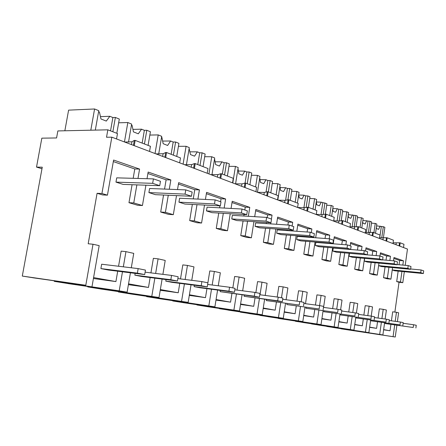 <?xml version="1.0" encoding="UTF-8"?>
<svg xmlns="http://www.w3.org/2000/svg" width="446" height="446" viewBox="0 0 446 446"><rect width="100%" height="100%" fill="white"/><g stroke="black" fill="none" stroke-linecap="round" stroke-linejoin="round"><path stroke-width="0.67" d="M22.3 276.068L85.799 285.262L93.008 244.246L88.185 243.761L97.083 193.302L101.928 193.519L111.829 137.173L106.527 137.245L107.837 129.831L57.857 130.929L56.575 137.953L41.835 138.165L36.516 167.088L42.258 167.194L22.3 276.068L32.837 277.724M85.799 285.262L32.792 277.758M93.008 244.246L99.179 245.629L92.06 286.304M53.972 280.785L54.34 281.37L68.244 283.589M341.051 328.669L395.245 337.02L396.868 325.346M326.695 326.282L333.597 327.548M311.481 323.751L318.717 325.084M295.319 321.059L302.929 322.469M278.126 318.199L338.035 327.453L339.975 314.146M259.801 315.149L268.258 316.727M240.221 311.888L249.163 313.56M219.259 308.392L228.737 310.182M196.758 304.646L196.926 304.969L206.833 306.553M172.546 300.604L172.741 300.966L183.278 302.65M146.422 296.244L146.645 296.646L157.89 298.441M118.145 291.522L118.407 291.974L130.433 293.892M87.438 286.388L87.745 286.895L100.657 288.963M93.588 277.579L115.915 281.588L93.42 278.516M383.644 329.616L390.033 330.765L383.616 329.828M395.201 321.332L396.461 312.3L392.681 311.804L391.421 320.813M390.908 324.504L390.033 330.765M394.872 312.094L399.031 282.273L396.695 281.588L398.155 271.112M399.047 264.74L399.649 260.458L403.429 260.787L393.98 257.504L393.511 260.826M393.846 258.451L399.649 260.458M392.558 267.606L390.936 279.163L387.106 278.761L383.538 277.713L385.065 266.898M386.019 260.163L386.615 255.954L390.467 256.283L380.432 252.798L379.981 255.976M380.293 253.774L386.615 255.954M378.966 263.134L377.266 275.11L373.358 274.708L369.567 273.593L371.167 262.415M372.187 255.279L372.772 251.176L376.703 251.499L366.027 247.792L365.558 251.065M365.882 248.796L372.772 251.176M364.505 258.368L362.721 270.8L358.735 270.404L354.704 269.211L356.376 257.643M357.475 250.061L358.049 246.092L362.057 246.409L350.679 242.451L350.182 245.835M350.528 243.494L358.049 246.092M349.101 253.283L347.217 266.206L343.152 265.81L338.848 264.545L340.61 252.553M341.792 244.475L342.355 240.667L346.436 240.979L334.283 236.754L333.246 243.8M334.126 237.83L342.355 240.667M332.644 247.842L330.659 261.3L326.517 260.91L321.917 259.55L323.768 247.112M324.365 243.098L324.415 242.752M325.05 238.471L325.586 234.88L329.75 235.181L316.738 230.654L315.673 237.768M316.571 231.764L325.586 234.88M315.038 242.011L312.936 256.049L308.71 255.664L303.782 254.209L305.733 241.275M306.369 237.071L306.452 236.508M307.132 232.004L307.634 228.681L311.877 228.965L297.917 224.115L296.824 231.279M297.744 225.263L307.634 228.681M296.15 235.739L293.914 250.412L289.61 250.033L284.308 248.472L286.377 235.009M287.051 230.588L287.179 229.768M287.91 225.018L288.367 222.024L292.693 222.298L277.674 217.074L276.559 224.271M277.484 218.267L288.367 222.024M275.829 228.976L273.454 244.347L269.066 243.979L263.357 242.295L265.548 228.257M266.273 223.597L266.452 222.47M267.21 217.603L267.633 214.866L272.043 215.123L255.837 209.486L254.705 216.684M255.642 210.724L267.633 214.866M253.919 221.656L251.377 237.807L246.911 237.45L240.745 235.633L243.07 220.954M243.85 216.031L244.09 214.532M244.815 209.982L245.267 207.139L249.76 207.373L232.215 201.274L231.067 208.438M232.009 202.562L245.267 207.139M230.225 213.718L227.493 230.727L222.944 230.387L216.26 228.419L218.746 213.043M219.594 207.819L219.906 205.862M220.575 201.737L221.054 198.777L225.626 198.983L206.582 192.365L205.428 199.44M206.364 193.703L221.054 198.777M204.508 205.065L201.57 223.045L196.942 222.727L189.673 220.586L192.332 204.435M193.252 198.871L194.763 189.701L199.418 189.873L178.668 182.659L177.514 189.572M178.433 184.059L194.763 189.701M176.51 195.604L173.327 214.677L168.621 214.381L160.688 212.045L163.554 195.03M164.557 189.082L166.118 179.805L170.846 179.944L148.156 172.056L147.018 178.701M147.905 173.516L166.118 179.805M145.909 185.201L142.436 205.528L137.663 205.26L128.972 202.696L132.072 184.716M133.176 178.311L134.781 168.984L139.581 169.073L113.596 160.042L107.447 195.158L102.613 194.93L97.083 193.302M113.329 161.575L134.781 168.984M123.33 266.825L125.939 251.628L121.161 251.131L118.558 266.251M117.705 271.196L115.915 281.588M128.543 283.851L148.479 287.43L128.403 284.665M155.637 273.454L158.09 258.842L153.379 258.329L150.932 272.88M150.146 277.551L148.479 287.43M160.348 289.56L178.222 292.766L160.231 290.262M185.14 279.497L187.454 265.426L182.81 264.907L180.502 278.917M179.771 283.344L178.222 292.766M189.411 294.773L205.483 297.655L189.305 295.391M212.179 285.022L214.364 271.458L209.804 270.939L207.881 282.814M206.938 288.657L205.483 297.655M216.065 299.556L230.571 302.154L215.975 300.097M237.06 290.095L239.128 277.016L234.641 276.492L232.834 287.899M231.937 293.535L230.571 302.154M240.6 303.955L253.735 306.313L240.528 304.44M260.024 294.773L261.986 282.14L257.582 281.616L255.87 292.593M255.023 298.04L253.735 306.313M263.263 308.019L275.182 310.16L263.196 308.454M281.482 297.817L283.149 286.884L278.828 286.365L277.195 297.014M276.397 302.21L275.182 310.16M284.258 311.787L295.096 313.733L284.202 312.172M301.217 301.836L302.806 291.294L298.564 290.775L296.991 301.173M296.255 306.079L295.096 313.733M303.759 315.289L313.644 317.061L303.709 315.634M319.592 305.582L321.103 295.397L316.944 294.884L315.433 305.031M314.742 309.68L313.644 317.061M321.928 318.544L330.954 320.167L321.884 318.857M336.73 309.167L338.185 299.227L334.104 298.714L332.649 308.621M332.002 313.042L330.954 320.167M338.893 321.588L347.15 323.071L338.848 321.867M352.764 312.518L354.163 302.812L350.16 302.304L348.761 311.971M348.148 316.186L347.15 323.071M354.765 324.437L362.336 325.797L354.732 324.688M367.794 315.645L369.143 306.173L365.213 305.666L363.864 315.11M363.289 319.135L362.336 325.797M369.65 327.108L376.602 328.356L369.623 327.336M385.132 319.018L386.392 310.042L383.214 309.329L379.362 308.827L378.057 318.048M377.517 321.9L376.602 328.356M101.928 193.519L107.447 195.158M390.936 279.163L387.396 278.109L388.923 267.26M404.321 271.714L402.794 282.675L400.475 281.983L401.941 271.48M402.827 265.086L403.429 260.787M405.208 265.303L407.471 249.052L111.829 137.173M142.436 205.528L133.761 202.952L136.866 184.884M137.97 178.45L139.581 169.073M173.327 214.677L165.41 212.335L168.281 195.242M169.285 189.26L170.846 179.944M201.57 223.045L194.317 220.898L196.987 204.675M197.901 199.089L199.418 189.873M227.493 230.727L220.831 228.753L223.318 213.311M224.165 208.065L225.626 198.983M251.377 237.807L245.233 235.984L247.563 221.249M248.344 216.304L249.76 207.373M273.454 244.347L267.767 242.663L269.958 228.564M270.683 223.886L270.861 222.755M271.436 219.042L272.043 215.123M293.914 250.412L288.634 248.846L290.703 235.332M291.383 230.894L291.506 230.069M292.119 226.077L292.693 222.298M312.936 256.049L308.024 254.594L309.976 241.609M310.611 237.389L310.695 236.826M311.33 232.617L311.877 228.965M330.659 261.3L326.076 259.94L327.927 247.458M328.529 243.427L328.579 243.076M329.215 238.783L329.75 235.181M347.217 266.206L342.935 264.935L344.691 252.904M345.879 244.798L346.436 240.979M362.721 270.8L358.707 269.607L360.379 258M361.477 250.396L362.057 246.409M377.266 275.11L373.497 273.989L375.097 262.778M376.117 255.619L376.703 251.499M389.871 260.503L390.467 256.283M107.837 129.831L117.482 133.56L116.534 138.951M36.516 167.088L41.974 168.75M122.477 271.798L119.205 290.848L127.121 292.169L130.433 272.79M119.205 290.848L54.34 281.37M127.121 292.169L68.21 283.623M56.174 281.108L56.547 281.688M397.38 321.633L398.613 312.78L396.461 312.3M403.524 247.558L403.981 244.28L400.196 242.819L399.733 246.125M402.794 282.675L399.031 282.273M341.118 328.83L395.245 337.02M381.369 322.441L379.68 334.416L382.891 334.952L333.591 327.559M379.68 334.416L326.767 326.455M311.559 323.941L368.87 332.61L370.643 320.161M368.87 332.61L318.712 325.095M295.408 321.265L353.951 330.112L355.802 317.251M353.951 330.112L302.918 322.48M278.226 318.422L338.035 327.453M259.912 315.394L321.031 324.604L323.071 310.823M321.031 324.604L268.247 316.738M240.349 312.155L302.823 321.56L304.964 307.266M302.823 321.56L249.152 313.577M219.404 308.688L283.266 318.288L285.529 303.447M283.266 318.288L228.72 310.193M221.316 308.699L221.461 308.994M196.926 304.969L262.22 314.77L264.612 299.327M262.22 314.77L206.81 306.569M198.844 304.952L199.011 305.276M172.741 300.966L239.496 310.968L242.033 294.878M239.496 310.968L183.256 302.667M174.665 300.916L174.854 301.279M146.645 296.646L214.894 306.854L217.587 290.056M214.894 306.854L157.862 298.463M148.568 296.562L148.791 296.964M118.407 291.974L188.162 302.382L191.039 284.804M188.162 302.382L130.405 293.92M120.314 291.84L120.576 292.292M87.745 286.895L159.021 297.504L162.099 279.079M159.021 297.504L100.623 288.986M89.624 286.706L89.936 287.218M72.141 284.041L72.246 283.433M80.47 285.206L80.57 284.643M58.471 281.437L58.37 281.989M69.955 283.678L70.055 283.115M382.891 334.952L384.586 322.893M394.688 325.039L393.071 336.658M396.695 281.588L400.475 281.983M383.538 277.713L387.396 278.109M369.567 273.593L373.497 273.989M354.704 269.211L358.707 269.607M338.848 264.545L342.935 264.935M321.917 259.55L326.076 259.94M303.782 254.209L308.024 254.594M284.308 248.472L288.634 248.846M263.357 242.295L267.767 242.663M240.745 235.633L245.233 235.984M216.26 228.419L220.831 228.753M189.673 220.586L194.317 220.898M160.688 212.045L165.41 212.335M128.972 202.696L133.761 202.952M125.939 251.628L133.75 253.378L131.291 267.778M113.513 290.697L113.602 290.201M154.851 278.153L151.802 296.3M158.09 258.842L165.215 260.436L162.89 274.346M143.785 295.726L143.857 295.285M184.41 283.946L181.561 301.279M187.454 265.426L193.971 266.886L191.769 280.328M171.61 300.353L171.677 299.957M211.499 289.253L208.828 305.839M214.364 271.458L220.352 272.801L218.272 285.797M197.277 304.618L197.338 304.261M236.419 294.131L233.905 310.031M239.128 277.016L244.648 278.254L242.669 290.82M221.032 308.565L221.082 308.242M259.421 298.63L257.052 313.906M261.986 282.14L267.093 283.282L265.208 295.453M243.076 312.228L243.12 311.932M280.718 302.795L278.471 317.485M283.149 286.884L287.887 287.949L286.092 299.734M300.493 306.658L298.363 320.813M302.806 291.294L307.21 292.281L305.499 303.709M318.901 310.254L316.877 323.913M321.103 295.397L325.212 296.322L323.573 307.405M336.083 313.605L334.154 326.801M338.185 299.227L342.026 300.091L340.599 309.864M352.15 316.744L350.311 329.505M354.163 302.812L357.759 303.62L356.399 313.081M367.22 319.682L365.458 332.036M369.143 306.173L372.522 306.932L371.217 316.108M383.214 309.329L381.91 318.578M400.196 242.819L393.088 242.802M399.075 245.874L399.51 242.769M386.682 241.186L387.161 237.779L393.45 240.21L392.976 243.566M387.161 237.779L386.465 237.735L386.007 240.929M372.817 235.94L373.324 232.433L380.003 235.014L379.513 238.471M373.324 232.433L372.611 232.383L372.137 235.683M358.071 230.359L358.595 226.741L365.709 229.489L365.196 233.052M358.595 226.741L357.87 226.696L357.374 230.097M342.35 224.41L342.896 220.675L350.484 223.608L349.943 227.282M342.896 220.675L342.154 220.631L341.642 224.143M325.552 218.049L326.126 214.191L334.232 217.325L333.669 221.127M326.126 214.191L325.368 214.152L324.827 217.776M307.562 211.242L308.169 207.251L316.855 210.612L316.264 214.537M308.169 207.251L307.394 207.217L306.831 210.969M288.255 203.939L288.891 199.802L298.223 203.409L297.599 207.474M288.891 199.802L288.105 199.769L287.508 203.655M267.477 196.073L268.146 191.786L278.192 195.671L277.54 199.886M268.146 191.786L267.349 191.758L266.719 195.788M245.055 187.588L245.763 183.133L256.612 187.331L255.92 191.702M245.763 183.133L244.949 183.111L244.28 187.298M220.781 178.4L221.528 173.773L233.286 178.311L232.556 182.86M221.528 173.773L220.698 173.75L219.995 178.105M194.417 168.426L195.214 163.598L207.992 168.538L207.217 173.271M195.214 163.598L194.372 163.593L193.62 168.125M165.689 157.555L166.536 152.515L180.474 157.906L179.649 162.84M166.536 152.515L165.678 152.515L164.881 157.248M134.252 145.658L135.16 140.39L150.43 146.294L149.544 151.445M135.16 140.39L134.291 140.401L133.438 145.346M255.285 314.419L255.329 314.135M234.708 311.007L234.758 310.695M233.358 310.784L233.403 310.494M222.638 308.894L222.593 309.178M212.608 307.339L212.664 306.999M211.159 307.099L211.209 306.781M200.282 305.164L200.232 305.477M188.82 303.392L188.881 303.018M187.253 303.135L187.314 302.784M176.226 301.15L176.17 301.496M163.136 299.132L163.208 298.714M161.441 298.853L161.508 298.463M150.269 296.813L150.207 297.198M135.322 294.522L135.4 294.048M133.482 294.215L133.56 293.78M122.187 292.113L122.109 292.543M105.094 289.504L105.189 288.975M103.098 289.175L103.182 288.685M91.692 287.007L91.608 287.492M386.465 237.735L379.607 237.796M372.611 232.383L365.274 232.483M357.87 226.696L350.01 226.83M342.154 220.631L338.915 221.004L333.719 220.809M316.325 201.966L321.254 202.183L326.912 203.71L325.351 214.158L322.157 214.587L316.286 214.375M307.394 207.217L304.217 207.719L297.66 207.496M288.105 199.769L284.972 200.36L278.315 200.176M267.349 191.758L264.277 192.438L257.52 192.304M244.949 183.111L241.966 183.897L235.103 183.824M220.698 173.75L217.826 174.659L210.874 174.654M194.372 163.593L191.641 164.641L184.599 164.708M165.678 152.515L163.125 153.725L156.011 153.892M134.291 140.401L131.96 141.8L124.791 142.073M116.819 133.304L119.316 119.06L115.369 117.454L112.849 131.771M100.456 116.64L109.839 116.3L112.883 117.538L115.369 117.454M90.806 130.204L94.591 108.98L98.772 110.686L95.316 130.104M64.86 130.773L68.6 110.14L94.591 108.98M109.839 116.3L106.287 121.083L100.98 118.971L99.436 112.074L98.588 111.729M112.883 117.538L110.536 130.873M148.078 145.385L150.413 131.743L146.806 130.271L144.448 143.98M132.919 129.379L141.566 129.189L144.353 130.321L146.806 130.271M124.451 141.945L127.829 122.533L131.642 124.088L128.509 142.14M141.566 129.189L138.299 133.811L133.449 131.882L132.061 125.326L131.47 125.086M144.353 130.321L142.151 143.094M118.658 122.801L127.829 122.533M176.722 156.451L178.918 143.367L175.601 142.012L173.394 155.169M162.634 141.07L170.628 140.997L173.187 142.034L175.601 142.012M155.041 153.524L158.207 134.921L161.703 136.342L158.704 153.987M170.628 140.997L167.612 145.468L163.158 143.696L161.909 137.452L161.536 137.301M173.187 142.034L171.119 154.288M149.845 135.054L158.207 134.921M203.069 166.637L205.138 154.054L202.088 152.811L200.003 165.449M189.94 151.841L197.349 151.852L199.702 152.805L202.088 152.811M183.1 164.145L186.082 146.282L189.288 147.593L186.428 164.803M197.349 151.852L194.551 156.178L190.453 154.55L189.137 148.512M199.702 152.805L197.762 164.585M178.422 146.316L186.082 146.282M227.388 176.036L229.344 163.927L226.518 162.773L224.55 174.938M215.117 161.792L221.996 161.865L224.176 162.745L226.518 162.773M208.934 173.918L211.744 156.747L214.704 157.956L211.967 174.72M221.996 161.865L219.399 166.063L215.613 164.557L214.559 158.843M224.176 162.745L222.342 174.085M204.703 156.708L211.744 156.747M249.899 184.733L251.75 173.059L249.13 171.994L247.268 183.719M238.398 171.008L244.809 171.13L246.828 171.95L249.13 171.994M232.795 182.949L235.449 166.414L238.186 167.534L235.572 183.858M244.809 171.13L242.384 175.2L238.878 173.806L238.002 168.683M246.828 171.95L245.055 183.111M228.954 166.319L235.449 166.414M270.8 192.811L272.556 181.544L270.12 180.552L268.353 191.864M260.001 179.576L265.983 179.732L267.856 180.491L270.12 180.552M255.586 186.935L257.414 175.373L259.957 176.41L257.454 192.282M265.983 179.732L263.714 183.685L260.458 182.392L259.723 177.882M267.856 180.491L266.022 192.22M251.405 175.239L257.414 175.373M290.251 200.332L291.924 189.444L289.655 188.519L287.91 199.864M280.088 187.549L285.685 187.733L287.43 188.446L289.655 188.519M276.091 194.857L277.825 183.691L280.188 184.661L277.813 199.986M285.685 187.733L283.556 191.574L280.523 190.37L279.915 186.428M287.43 188.446L285.602 200.315M272.244 183.529L277.825 183.691M308.409 207.345L309.998 196.814L307.885 195.95L306.123 207.552M298.82 194.997L304.066 195.203L305.7 195.866L307.885 195.95M295.185 202.239L296.835 191.445L299.043 192.349L297.404 203.092M304.066 195.203L302.065 198.938L299.233 197.812L298.731 194.395M305.7 195.866L303.899 207.736M291.645 191.262L296.835 191.445M324.928 202.902L323.188 214.537M313.02 209.129L314.592 198.687L316.654 199.529L315.093 209.927M321.254 202.183L319.369 205.818L316.716 204.764L316.309 201.837M322.781 202.802L321.014 214.598M309.747 198.487L314.592 198.687M341.19 220.842L342.762 210.172L340.9 209.414L339.194 220.993M332.811 208.505L337.36 208.728L338.793 209.308L340.9 209.414M329.705 215.58L331.211 205.461L333.145 206.253L331.651 216.327M337.36 208.728L335.582 212.263L333.095 211.276L332.766 208.806M338.793 209.308L337.07 220.993M326.678 205.249L331.211 205.461M356.092 226.958L357.653 216.243L355.902 215.53L354.23 227.014M348.309 214.649L355.902 215.53M345.36 221.629L346.798 211.817L348.616 212.558L347.183 222.331M352.485 214.872L350.801 218.317L348.465 217.392L348.209 215.346M353.834 215.418L352.15 226.958M342.55 211.599L346.798 211.817M370.13 232.639L371.663 221.957L370.018 221.288L368.385 232.639M362.877 220.43L370.018 221.288M360.067 227.309L361.45 217.793L363.155 218.49L361.784 227.973M366.718 220.653L365.123 224.015L362.921 223.139L362.726 221.489M367.989 221.166L366.344 232.55M357.458 217.57L361.45 217.793M383.37 237.952L384.876 227.343L383.32 226.713L381.731 237.913M376.597 225.882L383.32 226.713M373.921 232.661L375.242 223.418L376.853 224.076L375.538 233.291M380.131 226.1L378.615 229.378L376.541 228.553L376.396 227.282M381.33 226.59L379.73 237.807M371.49 223.195L375.242 223.418M144.694 274.58L145.452 270.092L138.165 268.603L137.396 273.142L100.896 268.587L108.3 270.02L144.694 274.58L137.396 273.142M138.165 268.603L101.66 264.222L100.896 268.587M177.458 281.036L178.166 276.76L171.554 275.411L170.84 279.731L134.848 275.154L141.583 276.459L177.458 281.036L170.84 279.731M171.554 275.411L145.101 272.16M135.149 273.381L134.848 275.154M207.245 286.906L207.908 282.82L201.887 281.593L201.218 285.719L165.789 281.142L171.944 282.329L207.245 286.906L201.218 285.719M201.887 281.593L177.865 278.583M166.051 279.581L165.789 281.142M234.451 292.269L235.07 288.356L229.562 287.235L228.937 291.182L194.11 286.622L199.752 287.715L234.451 292.269L228.937 291.182M229.562 287.235L207.646 284.442M194.339 285.234L194.11 286.622M259.388 297.181L259.973 293.429L254.917 292.398L254.326 296.183L220.123 291.651L259.388 297.181L254.326 296.183M254.917 292.398L234.841 289.811M220.324 290.413L220.123 291.651M282.335 301.702L282.887 298.101L278.226 297.153L277.668 300.782L244.107 296.295L282.335 301.702L277.668 300.782M278.226 297.153L259.767 294.739M244.285 295.174L244.107 296.295M303.52 305.878L304.038 302.41L299.734 301.535L299.205 305.031L266.284 300.582L299.205 305.031M299.734 301.535L282.703 299.288M266.44 299.573L266.284 300.582M323.133 309.741L323.629 306.402L319.631 305.588L319.135 308.955L286.856 304.562L319.135 308.955M319.631 305.588L303.877 303.492M286.995 303.642L286.856 304.562M341.346 313.332L341.82 310.109L338.107 309.357L337.633 312.601L305.984 308.264L337.633 312.601M338.107 309.357L323.478 307.389M306.112 307.422L305.984 308.264M358.311 316.677L358.757 313.566L355.295 312.858L354.843 315.991L323.824 311.715L354.843 315.991M355.295 312.858L341.686 311.018M323.935 310.946L323.824 311.715M374.138 319.799L374.568 316.788L371.334 316.125L370.905 319.158L340.493 314.943L370.905 319.158M371.334 316.125L358.634 314.397M340.599 314.229L340.493 314.943M388.951 322.714L389.358 319.799L386.331 319.185L385.924 322.118L356.109 317.959L385.924 322.118M386.331 319.185L374.456 317.558M356.203 317.307L356.109 317.959M402.838 325.452L403.229 322.625L400.391 322.045L399.995 324.889L370.765 320.797L399.995 324.889M400.391 322.045L389.258 320.512M370.855 320.189L370.765 320.797M415.884 328.022L416.257 325.285L413.587 324.738L413.208 327.498L384.552 323.462L413.208 327.498M413.587 324.738L403.134 323.289M384.63 322.898L384.552 323.462M159.729 185.681L160.471 181.282L153.418 178.885L152.66 183.328L115.971 182.124L123.146 184.404L159.729 185.681L152.66 183.328M153.418 178.885L116.718 177.848L115.971 182.124M191.462 196.262L192.154 192.064L185.753 189.885L185.051 194.121L148.903 192.6L155.437 194.673L191.462 196.262L185.051 194.121M185.753 189.885L149.6 188.513L148.903 192.6M220.341 205.885L220.987 201.876L215.15 199.892L214.493 203.939L178.946 202.15L184.923 204.051L220.341 205.885L214.493 203.939M215.15 199.892L179.599 198.241L178.946 202.15M246.738 214.688L247.346 210.841L242 209.023L241.386 212.904L206.465 210.902L211.95 212.647L246.738 214.688L241.386 212.904M242 209.023L207.078 207.15L206.465 210.902M270.951 222.76L271.525 219.07L266.613 217.403L266.033 221.121L231.764 218.947L236.815 220.553L270.951 222.76L266.033 221.121M266.613 217.403L232.338 215.34L231.764 218.947M293.251 230.192L293.791 226.646L289.264 225.107L288.718 228.681L255.095 226.367L259.767 227.85L293.251 230.192L288.718 228.681M289.264 225.107L255.642 222.9L255.095 226.367M313.85 237.06L314.358 233.648L310.171 232.221L309.652 235.661L276.693 233.23L281.025 234.607L313.85 237.06L309.652 235.661M310.171 232.221L277.206 229.891L276.693 233.23M332.933 243.421L333.418 240.132L329.533 238.811L329.042 242.122L296.735 239.602L300.76 240.885L332.933 243.421L329.042 242.122M329.533 238.811L297.22 236.386L296.735 239.602M350.668 249.331L351.13 246.159L347.518 244.926L347.049 248.127L315.383 245.534L319.135 246.727L350.668 249.331L347.049 248.127M347.518 244.926L315.846 242.423L315.383 245.534M367.186 254.839L367.627 251.773L364.259 250.624L363.813 253.713L332.777 251.065L336.284 252.18L367.186 254.839L363.813 253.713M364.259 250.624L333.223 248.06L332.777 251.065M382.618 259.985L383.036 257.013L379.886 255.943L379.462 258.931L349.045 256.238L352.329 257.286L382.618 259.985L379.462 258.931M379.886 255.943L349.469 253.328L349.045 256.238M397.057 264.796L397.458 261.919L394.509 260.916L394.102 263.809L364.287 261.088L367.37 262.064L397.057 264.796L394.102 263.809M394.509 260.916L382.635 259.862M364.677 258.385L364.287 261.088M410.599 269.312L410.983 266.524L408.218 265.582L407.828 268.386L378.609 265.638L381.497 266.557L410.599 269.312L407.828 268.386M408.218 265.582L397.091 264.562M420.723 272.684L423.332 273.554L423.7 270.85L421.096 269.964L420.723 272.684L392.235 269.936M421.096 269.964L410.649 268.977M423.332 273.554L394.799 270.789L392.229 269.969M396.009 244.715L396.254 242.947M382.947 239.77L383.203 237.952M369.082 234.524L369.349 232.65M354.336 228.943L354.615 227.008M338.62 223L338.915 221.004M321.845 216.65L322.157 214.587M303.893 209.854L304.217 207.719M284.632 202.568L284.972 200.36M263.921 194.729L264.277 192.438M241.587 186.277L241.966 183.897M217.425 177.134L217.826 174.659M191.211 167.211L191.641 164.641M162.673 156.412L163.125 153.725M131.475 144.604L131.96 141.8"/></g></svg>
